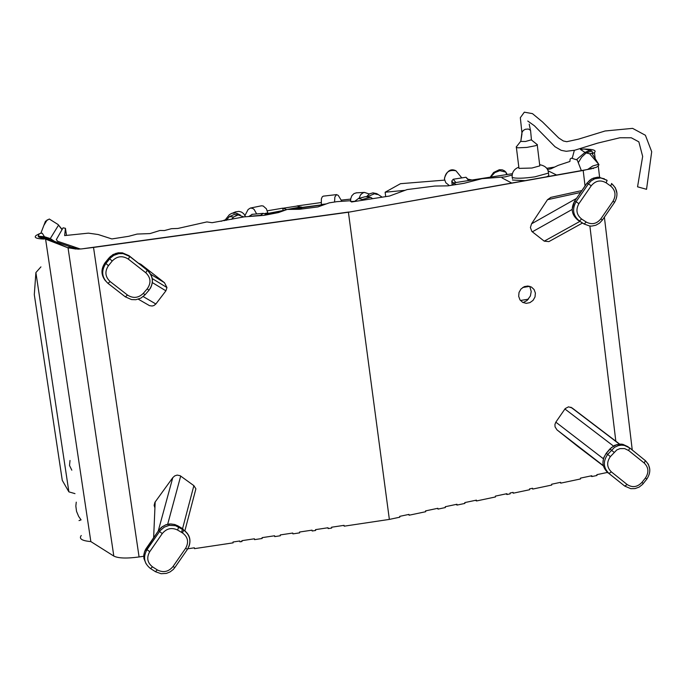 <?xml version="1.0" encoding="UTF-8"?>
<svg xmlns="http://www.w3.org/2000/svg" width="686" height="686" viewBox="0 0 686 686"><rect width="100%" height="100%" fill="white"/><g stroke="black" fill="none" stroke-linecap="round" stroke-linejoin="round"><path stroke-width="1.03" d="M530.758 132.424L530.561 130.357L528.374 129.028L525.339 129.277L523.195 130.503L521.909 132.698L520.794 141.436L521.995 133.744M531.444 139.79L525.493 141.479L520.794 141.436M646.538 189.302L637.551 186.815L642.662 156.434L638.846 141.848L631.317 137.792L619.921 137.766L597.583 143.134L574.662 150.243L566.25 151.297L561.217 150.345L555.034 146.761L534.385 125.761L527.757 121.019M516.292 146.727L516.301 147.464L517.999 147.807L526.788 147.421L535.56 145.715L537.447 144.772L536.503 144.017M539.711 165.086L539.805 165.883L531.916 168.036L518.899 168.387M548.629 174.295L548.8 175.702L546.716 176.756M524.91 180.641L512.485 180.041M502.023 177.906L511.645 182.999M556.56 175.007L548.02 170.771M187.793 548.791L194.378 547.805L194.507 548.646L233.129 542.849L233.008 542.009L239.8 540.988L239.92 541.829L241.969 541.52L241.849 540.679L254.429 538.793L254.549 539.633L262.163 538.484L262.052 537.653L274.614 535.766L274.726 536.606L274.554 535.775M274.726 536.606L280.36 535.757L280.24 534.926L292.785 533.039L292.905 533.88L292.708 533.048M239.92 541.829L239.774 540.997M254.549 539.633L254.386 538.802M425.869 510.821L425.654 511.722L425.543 510.89L437.857 508.292L437.968 509.115L445.377 507.546L445.265 506.722L456.953 504.253L457.065 505.076L464.902 503.421L464.791 502.589L476.427 500.128L476.538 500.96L495.472 496.947L495.369 496.124L506.928 493.68L507.04 494.503L510.135 493.851L510.032 493.028L513.094 492.377L513.205 493.2L529.618 489.727L529.515 488.904L532.568 488.26L532.67 489.084L551.716 485.053L551.613 484.23L560.591 482.327L560.694 483.15L580.553 478.948L580.45 478.133L591.795 475.732L591.898 476.547L590.689 475.964M476.538 500.96L475.407 500.343M457.065 505.076L455.95 504.459M507.04 494.503L505.891 493.903M587.876 169.433L596.357 167.307L583.186 170.454L348.411 212.231L389.356 519.405L399.792 517.193L399.689 516.361L408.959 514.397L409.07 515.229L425.654 511.722M608.268 472.946L607.067 472.5M591.898 476.547L596.974 475.475L596.871 474.661L607.573 472.397C601.879 466.703 601.459 460.357 606.304 453.36L611.475 447.529L616.885 444.588L622.888 444.348L628.17 446.809M292.905 533.88L299.636 532.868L299.516 532.027L312.044 530.149L312.164 530.99L315.646 530.467L315.534 529.626L328.045 527.748L328.157 528.589L331.672 528.057L331.552 527.225L344.055 525.347L344.166 526.179L343.926 525.365M328.157 528.589L327.934 527.766M312.164 530.99L311.95 530.167M535.389 293.094L535.02 296.952L533.073 300.357L529.935 302.637L526.213 303.349L522.655 302.346L519.962 299.825L518.676 296.275L519.036 292.416L520.991 289.003L524.147 286.722L527.868 286.019L531.418 287.031L534.102 289.552L535.389 293.094M143.743 556.26L139.078 556.955L93.528 247.423L348.274 212.248M54.614 241.429L50.292 238.599L44.41 236.704L38.202 236.207L38.965 237.185L45.585 239.122L68.043 247.852L113.816 556.08C118.318 558.327 126.739 558.618 139.078 556.955M113.816 556.08L90.844 541.58L45.585 239.122M81.257 535.492C78.744 538.776 81.943 540.808 90.844 541.58M389.356 519.405L344.166 526.179M523.066 302.56L527.019 300.554L530.381 295.992L531.213 291.516L529.746 286.319M593.064 153.364L594.436 152.532C596.743 150.38 593.27 149.205 584.026 149.008L580.485 149.462L584.995 152.429L590.011 150.234L591.761 151.014L593.064 153.364L592.19 153.801L598.861 164.546L598.243 165.969L596.357 167.307M580.082 148.725L581.634 149.068M574.345 150.32L572.218 158.286M581.351 170.591L577.243 160.01L571.344 158.123L570.143 159.075L569.912 161.476L558.267 165.335L551.03 168.765L547.462 169.519M62.134 229.416L58.061 224.519L49.281 219.014L45.439 221.304L40.851 233.249L39.248 233.797L38.202 236.207M76.257 502.152L75.837 506.105L76.54 511.37L78.641 516.404L81.085 519.885L79.019 520.58M69.998 460.478L69.518 465.502L71.816 470.184M43.964 239.054C36.212 238.754 33.631 237.528 36.212 235.392L39.248 233.797M49.075 238.136L49.16 239.534M66.491 235.341L65.444 228.309L63.078 227.812L56.321 239.62L57.624 241.266L80.451 249.052M58.061 224.519L62.006 229.63M40.843 233.249L42.258 233.223L44.633 237.047L50.284 238.591L58.593 225.051M576.729 159.469L584.995 152.429L586.153 152.961L581.608 157.205L578.281 162.693M591.761 151.014L586.153 152.961L589.668 153.767L592.867 152.987M584.026 149.008L590.011 150.234M587.636 169.476L592.764 165.978L598.681 164.263L589.668 153.767M591.709 168.747L348.539 212.214M44.633 237.047L42.215 236.962L46.356 238.531L44.942 237.373M38.965 237.185L44.539 236.91M43.158 238.762L46.468 238.539M78.024 248.692L71.653 247.303L67.46 247.62L47.12 238.805M79.224 249.155L76.352 248.907L81.282 248.941L93.528 247.423M71.653 247.303L77.904 249.181M67.46 247.62L76.017 249.061M68.934 248.126L68.043 247.852M512.15 175.059L505.11 176.877L482.095 178.652L463.899 183.342L447.838 185.855L434.813 186.052L407.167 189.559L389.537 196.025L351.592 201.976L349.809 200.775L336.912 201.65L329.246 202.85L317.935 206.923L299.422 209.29L287.271 209.427L278.422 212.583L264.221 215.344L244.165 216.87L212.077 222.701L206.88 221.921L177.88 228.447L171.431 228.687L164.417 230.556L159.984 230.479L150.02 233.583L137.131 234.063L128.676 236.31L111.852 238.942L98.184 234.526L88.408 233.146L64.638 235.59L65.444 228.309M549.649 241.18L548.886 241.609L544.247 241.155L531.873 231.456L530.398 227.555L531.539 223.833L547.505 199.695L550.858 197.371M577.921 446.535L557.023 429.908L555.051 426.864L554.94 424.402L555.832 422.164L565.204 408.59L568.531 406.832L572.124 407.956L619.595 444.074M154.925 507.914L154.136 505.35L154.925 502.306L172.786 477.653L174.741 475.878L177.177 475.089L180.169 475.715L193.881 485.645L195.887 488.826L184.86 530.895M138.666 263.235L140.913 264.307L164.477 282.709L166.955 287.554L165.901 290.821L155.868 303.992L153.947 305.536L152.112 306.016L149.522 305.656L138.315 299.19M444.639 180.118L400.495 183.694L385.129 192.226L385.704 196.625M472.045 180.006L468.246 179.243M68.883 491.862L62.28 480.372L34.3 294.654L35.895 272.574L68.883 491.862L74.98 493.628M35.895 272.574L40.937 266.871M405.109 190.314L385.129 192.226M469.233 180.444L465.957 177.254L468.658 180.538M455.898 182.536L453.232 179.243L451.782 181.044L453.369 183.008M453.232 179.243L465.957 177.254M452.16 185.177L451.782 181.044M527.946 286.019L524.447 286.594L527.928 286.019M453.154 185.023L453.377 182.93L512.348 173.695M546.673 168.319L554.588 167.075M453.377 182.93L456.233 184.543M522.698 287.511L529.764 286.345M236.739 214.872L234.046 214.555L229.416 216.63L226.2 220.36M300.254 207.009L297.029 205.946L321.091 202.559M341.302 200.106L350.675 199.12M221.046 221.295L225.042 219.94M267.343 210.799L282.761 208.175L283.104 210.448M231.516 219.331L233.677 216.982L238.111 214.915L243.907 216.922M372.661 198.666L370.62 197.302L365.372 196.693M265.945 213.955L284.819 210.302M290.204 209.393L324.341 204.617M354.499 201.521L358.504 198.46L364.215 199.995M287.357 209.427L300.794 206.932L302.406 207.361M282.761 208.175L286.131 209.264M356.651 192.8L354.045 193.555L351.875 195.69L350.718 198.76L350.675 201.35M359.078 198.314L360.596 194.781L362.885 192.912L364.498 192.432L369.257 193.992M301.463 209.033L302.089 208.947M244.996 215.43L248.135 209.487L250.373 208.064L252.534 208.338L254.103 209.393L256.684 213.963M267.934 213.32L266.408 208.836L263.192 205.989L261.417 205.809L250.364 208.064M323.312 196.145L322.257 196.813L321.374 198.88L321.322 204.822M334.562 202.018L334.862 196.968L336.586 194.61L338.275 195.416L341.868 201.315M224.622 220.669L229.33 214.752L231.765 213.303L235.752 213.054L239.294 214.907M245.554 216.767L243.684 213.655L241.498 212.085L238.951 211.365L235.495 211.888M252.294 214.324L249.009 216.356L260.491 215.353L263.321 213.355L266.983 214.812M368.082 196.41L374.436 193.778L377.283 194.507L376.64 193.598L372.952 192.86L369.454 193.872L366.813 196.376M382.196 197.174L377.206 193.872M518.83 167.178C514.466 168.85 512.236 171.826 512.142 176.088L512.159 177.425C515.915 178.643 523.461 178.454 534.788 176.859L548.474 173.095L548.277 171.672M615.848 441.415L589.883 226.02M585.047 185.923L583.186 170.454M48.106 239.165L47.9 237.768M47.205 219.846L43.835 225.445M598.681 164.263L598.964 164.923M591.246 185.76L578.915 203.648C575.588 209.702 576.489 214.829 581.625 219.031L586.273 222.058C591.829 224.948 596.683 223.893 600.842 218.885L613.027 201.204C616.294 195.356 615.505 190.296 610.66 186.035L606.141 182.828C600.533 179.655 595.568 180.632 591.246 185.76L588.391 183.891L591.221 180.855L594.771 178.797L600.747 177.923L606.673 180.075M604.366 178.789L597.326 177.237L593.373 178.128L589.823 180.178L587.002 183.213L574.688 201.058L576.06 201.761L588.391 183.891L586.916 183.213L574.688 201.058C570.538 208.613 571.67 215.01 578.075 220.257L584.095 224.013L586.273 222.058M606.141 182.828L607.127 180.392L599.341 177.254L597.3 177.211L591.461 178.977L586.933 183.179M610.66 186.035L611.638 183.608C617.546 188.967 618.523 195.227 614.562 202.379L614.536 202.413M531.539 223.833L576.386 198.477M580.51 192.492L547.505 199.695M611.569 183.479L615.342 187.758L616.963 193.315M613.027 201.204L614.562 202.379L602.359 220.077M578.915 203.648L576.06 201.761C571.901 209.324 573.033 215.738 579.447 220.986L578.041 220.24M600.842 218.885L602.385 220.043L599.495 223.156L595.834 225.24L591.735 226.08L589.643 225.994L584.095 224.013L579.447 220.986L581.625 219.031M544.247 241.155L579.859 221.415M572.167 209.444L532.302 231.834M603.371 458.745L555.832 422.164M564.904 408.985L613.395 445.977M557.023 429.908L603.286 465.614M603.363 465.905L577.758 446.415M610.351 456.627L616.757 449.956L620.007 448.61L624.569 448.567L628.616 450.496L644.231 463.05C648.656 467.458 649.059 472.422 645.449 477.962L641.907 482.412C637.337 487.18 632.415 487.883 627.158 484.522L611.363 471.882C606.81 467.32 606.467 462.235 610.351 456.627L607.702 454.415C602.857 461.421 603.277 467.775 608.971 473.469L624.757 486.1L630.828 488.681L635.107 488.578L639.163 487.086L642.576 484.376L646.821 479.094C651.22 472.337 650.714 466.171 645.32 460.598L629.594 447.847L624.311 445.385L621.31 445.154L618.3 445.626L614.545 447.323L607.702 454.415L606.201 453.309L603.646 457.828L602.917 462.921M627.158 484.522L624.757 486.1L607.573 472.388L608.971 473.469L611.363 471.882M649.762 469.164L648.364 464.268L645.192 460.4M606.21 453.292L609.897 448.97L614.056 452.271M641.907 482.412L643.288 483.536M645.449 477.962L646.821 479.085M644.231 463.05L645.32 460.598L629.594 447.847M628.616 450.496L629.722 448.044L622.888 444.348L620.873 444.082L614.862 445.214L609.914 448.953M180.692 476.041L167.693 524.224M181.576 532.387L182.399 529.258M182.562 528.64L193.881 485.645M173.001 566.559L185.623 548.303C189.01 542.154 187.973 537.035 182.51 532.945L177.571 530.021C171.663 527.251 166.561 528.443 162.256 533.588L149.72 551.707C146.384 557.701 147.327 562.752 152.541 566.876L157.377 569.955C163.354 572.947 168.567 571.815 173.001 566.559L174.861 567.519L173.181 569.552L170.034 571.944L166.355 573.41L161.124 573.71L155.516 571.73M149.72 551.707L147.018 549.623L159.555 531.504L158.766 530.304L146.255 548.397L147.018 549.623C142.859 557.101 144.034 563.42 150.543 568.574L152.541 566.876M158.749 530.269L144.6 551.561L143.803 554.991L143.914 558.481L146.075 563.781M157.377 569.955L155.388 571.644L150.671 568.651M158.766 530.304L161.399 527.328L165.858 524.756L169.639 523.941L174.707 524.498L170.925 523.958L165.858 524.841L162.411 526.642L158.766 530.304M177.743 525.785L174.707 524.498L175.513 525.69L183.625 529.978L182.802 528.777L177.871 525.862L178.72 527.14L177.571 530.021M162.256 533.588L159.555 531.504L160.344 530.475L164.297 527.14L169.168 525.365L175.513 525.69L183.625 529.978C189.465 534.06 191.257 539.548 188.984 546.45M182.51 532.945L183.659 530.064C190.374 535.294 191.643 541.7 187.475 549.28L187.535 549.194M185.623 548.303L187.475 549.28L174.921 567.433M155.182 501.92L153.638 537.653M158.234 531.015L172.786 477.653M108.011 283.387L125.332 296.849L131.541 299.576L135.811 299.722L140.904 298.118L145.055 294.783L143.297 293.376C138.409 298.067 133.144 298.633 127.51 295.057L125.332 296.849M150.354 288.343C153.904 281.406 152.858 275.335 147.198 270.121L129.723 256.461L123.128 253.64L118.824 253.631L113.713 255.406L110.317 258.082L105.833 263.57C101.048 270.841 101.76 277.444 107.976 283.361L110.137 281.56C105.164 276.818 104.589 271.536 108.422 265.714L105.112 262.747L110.36 256.513L115.968 253.305L122.382 252.834L128.968 255.655L147.241 270.25L128.968 255.655M108.422 265.714L112.195 261.049C117.109 256.067 122.477 255.415 128.308 259.094L145.792 272.754C150.834 277.641 151.306 283.009 147.216 288.849L148.991 290.238M147.216 288.849L143.297 293.376M145.072 294.757L148.973 290.255C153.973 283.069 153.398 276.398 147.241 270.25L145.792 272.754M127.51 295.057L110.137 281.56M152.309 282.572L165.901 290.821M155.868 303.992L143.22 296.575M164.477 282.709L150.56 274.16M139.824 264.136L140.913 264.307M112.195 261.049L108.894 258.056L112.976 254.557L118.069 252.8L122.382 252.834L129.765 256.598L128.308 259.094M105.575 280.977C100.928 275.095 100.773 269.015 105.112 262.747M490.559 177.108L494.82 172.615L499.811 170.651L505.874 172.143L507.203 174.501M448.738 185.083L445.797 182.725L444.485 179.175C445.325 172.246 449.15 169.451 455.958 170.78L460.117 175.865M528.452 299.165L520.451 300.494M302.475 207.369L324.864 204.428M265.739 213.835L285.496 210.062M297.227 206.032L282.958 208.261M350.94 201.538L354.611 201.324M363.083 199.274L370.62 197.302M229.416 216.63L233.677 216.982M264.916 213.466L267.874 212.883M321.271 204.522L326.296 203.914M530.561 130.357L531.478 140.141M530.432 130.177L529.206 124.106M521.909 132.647L520.331 117.692L524.327 112.178L532.456 113.627L542.472 121.902L558.653 137.912L563.335 140.973L566.739 141.71L578.418 139.172L605.112 130.983L632.603 128.368L645.406 135.271L651.7 151.726L646.529 189.345M520.665 141.333L516.627 146.53M531.556 140.064L537.447 144.772M539.805 165.883L537.241 144.969M518.882 167.624L516.387 147.499M548.8 175.702L548.474 173.095C548.225 168.567 545.284 165.763 539.659 164.691M512.468 178.694L512.322 177.502M595.165 158.577L594.436 152.532M49.032 239.491L48.817 238.051M348.608 212.008L347.999 212.111M593.596 168.404L593.013 168.516M632.269 450.093L604.383 217.145M599.607 177.28L598.252 165.969M71.601 247.294L47.274 238.874M83.949 248.581L347.45 212.197M581.831 190.579L550.687 197.414M574.602 201.058L572.158 209.144M582.405 223.079L548.886 241.609M570.898 407.218L619.355 444.091M146.229 548.363L144.986 550.626M152.155 278.525L166.955 287.554M108.877 258.082L105.121 262.712M105.104 262.738L104.538 263.501M506.594 174.596L505.882 172.143L504.502 170.831L502.263 169.828L499.305 169.734L493.62 172.478L490.207 177.16M461.789 177.906L455.958 170.78C450.839 168.242 447.015 170.72 444.459 178.206M324.95 204.402L302.423 207.361M364.498 192.432L356.077 192.843M358.504 198.451L365.372 196.685M296.592 209.324L301.686 208.595M234.046 214.555L238.111 214.915M336.586 194.601L323.2 196.162M235.487 211.88L232.777 213.02M236.833 213.372L240.34 215.035M251.865 214.349L263.321 213.346M374.436 193.769L372.952 192.852"/></g></svg>
